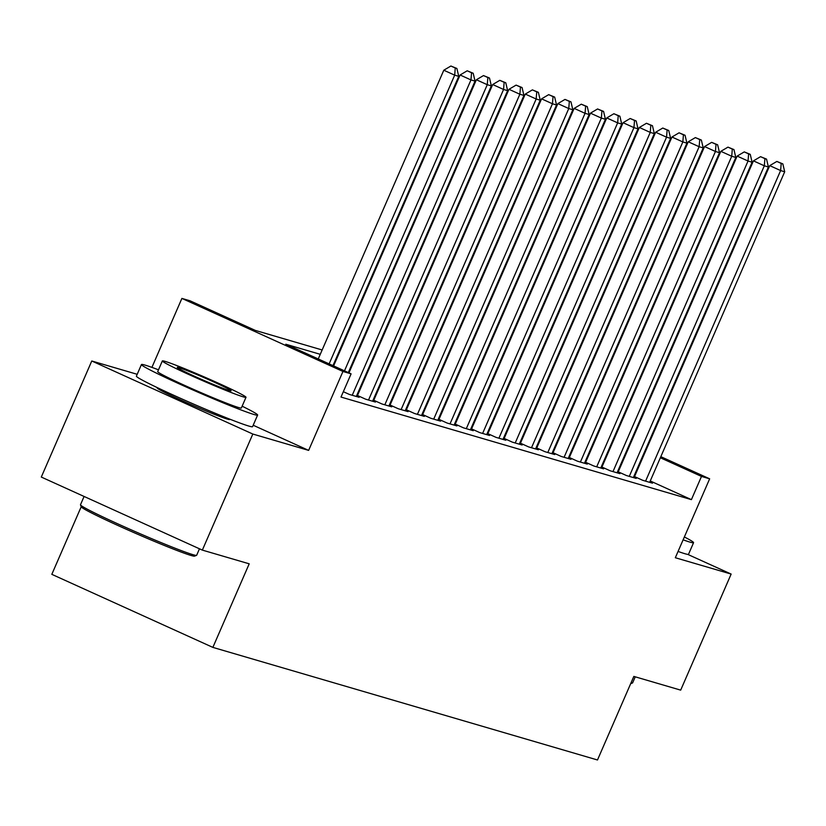 <?xml version="1.0" encoding="UTF-8"?>
<svg xmlns="http://www.w3.org/2000/svg" width="826" height="826" viewBox="0 0 826 826"><rect width="100%" height="100%" fill="white"/><g stroke="black" fill="none" stroke-linecap="round" stroke-linejoin="round"><path stroke-width="1.24" d="M157.921 387.931A39.524 1.755 23.5 0 0 157.229 387.962A39.524 1.755 23.5 0 0 186.676 402.654A39.524 1.755 23.5 0 0 227.429 419.123A39.524 1.755 23.5 0 0 229.721 419.484A39.524 1.755 23.5 0 0 229.277 418.947M81.216 506.72L51.821 574.338L212.871 647.388L597.487 759.982L633.831 676.411L680.686 690.133L731.144 574.07L687.748 554.391M212.871 647.388L249.204 563.817L202.349 550.106L41.3 477.056L91.769 360.993L252.818 434.042L308.635 450.387L342.955 371.463L181.896 298.413L190.052 300.798L255.337 330.421L322.15 349.976M137.199 374.302L91.769 360.993M151.912 367.384L181.896 298.413M202.349 550.106L252.818 434.042M633.903 476.313L642.731 480.309L652.509 483.179L649.825 481.961M617.611 471.543L626.438 475.539L636.216 478.409L633.532 477.191M601.318 466.773L610.135 470.768L619.913 473.639L617.228 472.42M585.014 462.002L593.842 465.998L603.62 468.869L600.936 467.65M568.722 457.232L577.539 461.228L587.317 464.088L584.632 462.87M552.418 452.462L561.246 456.458L571.024 459.318L568.34 458.1M536.126 447.682L544.943 451.688L554.721 454.548L552.036 453.329M519.822 442.912L528.65 446.918L538.428 449.778L535.744 448.559M503.53 438.141L512.347 442.147L522.135 445.007L519.44 443.789M487.226 433.371L496.054 437.377L505.832 440.237L503.148 439.019M470.934 428.601L479.761 432.607L489.539 435.467L486.855 434.249M454.641 423.831L463.458 427.837L473.236 430.697L470.552 429.479M438.338 419.061L447.165 423.067L456.943 425.927L454.259 424.709M422.045 414.291L430.862 418.297L440.64 421.157L437.956 419.938M405.742 409.52L414.569 413.516L424.347 416.387L421.663 415.168M389.449 404.75L398.266 408.746L408.044 411.616L405.36 410.398M373.145 399.98L381.973 403.976L391.751 406.846L389.067 405.628M356.853 395.21L365.67 399.206L375.458 402.076L372.763 400.858M343.337 391.7L349.377 394.436L359.155 397.296L356.471 396.077M320.261 354.323L285.806 344.235L351.102 373.848L341.004 397.058L691.403 499.637L650.248 480.969M635.535 474.3L634.905 474.01M619.82 468.177L619.159 467.991M603.527 463.407L602.856 463.221M587.224 458.636L586.563 458.44M570.931 453.866L570.26 453.67M554.628 449.096L553.967 448.9M538.335 444.326L537.664 444.13M522.032 439.556L521.371 439.36M505.739 434.786L505.078 434.59M489.446 430.016L488.775 429.819M473.143 425.245L472.482 425.049M456.85 420.475L456.179 420.279M440.547 415.705L439.886 415.509M424.254 410.935L423.583 410.739M407.951 406.165L407.29 405.969M391.658 401.384L390.987 401.199M375.355 396.614L374.694 396.428M359.062 391.844L358.401 391.648M357.648 395.107L356.977 394.911M373.941 399.877L373.28 399.681M390.244 404.647L389.573 404.451M406.537 409.417L405.876 409.221M422.84 414.187L422.169 413.991M439.133 418.958L438.461 418.772M455.425 423.738L454.765 423.542M471.729 428.508L471.057 428.312M488.021 433.278L487.361 433.082M504.325 438.048L503.654 437.852M520.617 442.819L519.957 442.622M536.921 447.589L536.25 447.393M553.213 452.359L552.553 452.163M569.517 457.129L568.846 456.933M585.81 461.899L585.138 461.703M602.102 466.669L601.442 466.473M618.406 471.44L617.734 471.243M634.698 476.21L634.038 476.013M660.821 456.664L709.648 478.812L675.327 557.736L731.144 574.07M709.648 478.812L701.491 476.426L660.346 457.759M691.403 499.637L701.491 476.426M351.102 373.848L342.955 371.463M553.399 407.941L554.029 408.23M568.753 414.91L569.372 415.189M584.096 421.869L584.725 422.148M599.439 428.828L600.068 429.107M614.781 435.787L615.411 436.066M630.135 442.746L630.754 443.035M645.478 449.705L646.108 449.994M599.593 430.201L598.964 429.923M584.24 423.242L583.621 422.964M568.897 416.283L568.267 416.005M553.554 409.324L552.924 409.035M337.782 354.55L338.454 354.746M354.086 359.32L354.746 359.516M370.378 364.09L371.05 364.287M386.682 368.861L387.342 369.057M402.974 373.631L403.646 373.827M419.267 378.411L419.938 378.597M435.57 383.181L436.231 383.367M451.863 387.952L452.534 388.148M468.166 392.722L468.827 392.918M484.459 397.492L485.13 397.688M500.762 402.262L501.423 402.458M517.055 407.032L517.726 407.228M533.359 411.802L534.019 411.998M549.651 416.572L550.322 416.769M565.944 421.343L566.615 421.539M582.247 426.113L582.908 426.309M598.54 430.883L599.211 431.079M629.918 444.966L629.247 444.77M613.615 440.196L612.954 440M597.322 435.426L596.651 435.23M581.019 430.656L580.358 430.46M564.726 425.886L564.055 425.689M548.423 421.115L547.762 420.919M532.13 416.345L531.459 416.149M515.837 411.575L515.166 411.379M499.534 406.805L498.873 406.609M483.241 402.035L482.57 401.839M466.938 397.265L466.277 397.069M450.645 392.495L449.974 392.298M434.342 387.714L433.681 387.528M418.049 382.944L417.378 382.758M401.746 378.174L401.085 377.978M385.453 373.404L384.782 373.207M369.16 368.633L368.489 368.437M352.857 363.863L352.196 363.667M336.564 359.093L335.893 358.897M645.622 451.089L645.003 450.8M308.635 450.387L253.19 425.235M329.13 363.884L454.682 75.156L458.75 76.343L332.971 365.629M318.247 358.949L443.799 70.22L454.682 75.156L455.26 68L456.892 68.475L450.903 66.018L455.26 68M450.903 66.018L443.799 70.22M458.75 76.343L456.892 68.475M196.547 555.34L194.554 556.125A61.816 2.746 -156.5 0 1 191.074 555.475A61.816 2.746 -156.5 0 1 128.567 530.261A61.816 2.746 -156.5 0 1 81.278 506.875L80.494 504.882A63.344 2.819 23.5 0 0 128.939 528.846A63.344 2.819 23.5 0 0 192.985 554.68A63.344 2.819 23.5 0 0 196.547 555.34A63.344 2.819 23.5 0 0 196.66 555.258L199.469 548.794M84.087 496.467L80.483 504.738A63.344 2.819 23.5 0 0 80.494 504.882M158.489 369.821A63.344 2.819 23.5 0 0 145.128 365.123A63.344 2.819 23.5 0 0 141.442 364.534A63.344 2.819 23.5 0 0 188.627 388.075A63.344 2.819 23.5 0 0 253.943 414.476A63.344 2.819 23.5 0 0 257.619 415.055A63.344 2.819 23.5 0 0 242.132 406.185M141.442 364.534L136.404 376.15A63.344 2.819 23.5 0 0 183.579 399.691A63.344 2.819 23.5 0 0 248.894 426.082A63.344 2.819 23.5 0 0 252.57 426.66L257.619 415.055M245.993 397.306L241.357 407.982A45.606 2.024 -156.5 0 1 238.704 407.569A45.606 2.024 -156.5 0 1 191.684 388.561A45.606 2.024 -156.5 0 1 157.714 371.607L162.35 360.931A45.606 2.024 23.5 0 0 196.33 377.885A45.606 2.024 23.5 0 0 243.35 396.883A45.606 2.024 23.5 0 0 245.993 397.306A45.606 2.024 23.5 0 0 212.024 380.352A45.606 2.024 23.5 0 0 165.004 361.354A45.606 2.024 23.5 0 0 162.35 360.931M229.421 390.574A29.395 1.301 23.5 0 0 231.125 390.843A29.395 1.301 23.5 0 0 209.236 379.919A29.395 1.301 23.5 0 0 178.932 367.673A29.395 1.301 23.5 0 0 177.218 367.405A29.395 1.301 23.5 0 0 199.118 378.318A29.395 1.301 23.5 0 0 229.421 390.574M683.112 539.832A63.344 2.819 23.5 0 0 689.896 542.093A63.344 2.819 23.5 0 0 693.572 542.672A63.344 2.819 23.5 0 0 684.362 536.962M678.063 551.438A63.344 2.819 23.5 0 0 684.847 553.699A63.344 2.819 23.5 0 0 688.533 554.277L693.572 542.672M631.033 682.844A63.344 2.819 23.5 0 0 632.51 682.968A63.344 2.819 23.5 0 0 632.613 682.875L635.246 676.835M344.483 370.843L470.975 79.926L475.053 81.113L348.314 372.588M333.601 365.908L460.092 74.99L470.975 79.926L471.553 72.771L473.184 73.246L467.206 70.788L471.553 72.771M467.206 70.788L460.092 74.99M475.053 81.113L473.184 73.246M352.227 395.272L487.268 84.696L491.346 85.894L356.305 396.47M348.944 372.867L476.385 79.761L487.268 84.696L487.856 77.541L489.488 78.016L483.499 75.569L487.856 77.541M483.499 75.569L476.385 79.761M491.346 85.894L489.488 78.016M368.53 400.042L503.571 89.466L507.639 90.664L372.598 401.24M357.482 395.489L492.688 84.531L503.571 89.466L504.149 82.311L505.78 82.786L499.802 80.339L504.149 82.311M499.802 80.339L492.688 84.531M507.639 90.664L505.78 82.786M384.823 404.812L519.864 94.236L523.942 95.434L388.901 406.01M373.775 400.259L508.981 89.301L519.864 94.236L520.452 87.081L522.073 87.556L516.095 85.109L520.452 87.081M516.095 85.109L508.981 89.301M523.942 95.434L522.073 87.556M401.126 409.582L536.167 99.006L540.235 100.204L405.194 410.78M390.079 405.029L525.284 94.071L536.167 99.006L536.745 91.851L538.376 92.326L532.398 89.879L536.745 91.851M532.398 89.879L525.284 94.071M540.235 100.204L538.376 92.326M417.419 414.353L552.46 103.777L556.538 104.974L421.497 415.55M406.371 409.799L541.577 98.841L552.46 103.777L553.048 96.621L554.669 97.096L548.691 94.649L553.048 96.621M548.691 94.649L541.577 98.841M556.538 104.974L554.669 97.096M433.712 419.123L568.763 108.547L572.831 109.744L437.79 420.32M422.664 414.569L557.88 103.611L568.763 108.547L569.341 101.391L570.972 101.866L564.984 99.419L569.341 101.391M564.984 99.419L557.88 103.611M572.831 109.744L570.972 101.866M450.015 423.893L585.056 113.317L589.134 114.515L454.094 425.091M438.967 419.35L574.173 108.382L585.056 113.317L585.634 106.162L587.265 106.637L581.287 104.19L585.634 106.162M581.287 104.19L574.173 108.382M589.134 114.515L587.265 106.637M466.308 428.673L601.359 118.097L605.427 119.285L470.386 429.861M455.26 424.12L590.476 113.162L601.359 118.097L601.937 110.932L603.569 111.407L597.58 108.96L601.937 110.932M597.58 108.96L590.476 113.162M605.427 119.285L603.569 111.407M482.611 433.444L617.652 122.867L621.73 124.055L486.679 434.631M471.563 428.89L606.769 117.932L617.652 122.867L618.23 115.702L619.861 116.187L613.883 113.73L618.23 115.702M613.883 113.73L606.769 117.932M621.73 124.055L619.861 116.187M498.904 438.214L633.945 127.638L638.023 128.825L502.982 439.401M487.856 433.66L623.062 122.702L633.945 127.638L634.533 120.472L636.165 120.957L630.176 118.5L634.533 120.472M630.176 118.5L623.062 122.702M638.023 128.825L636.165 120.957M515.207 442.984L650.248 132.408L654.316 133.595L519.275 444.171M504.159 438.43L639.365 127.472L650.248 132.408L650.826 125.242L652.457 125.728L646.479 123.27L650.826 125.242M646.479 123.27L639.365 127.472M654.316 133.595L652.457 125.728M531.5 447.754L666.541 137.178L670.619 138.365L535.578 448.941M520.452 443.201L655.658 132.243L666.541 137.178L667.129 130.023L668.75 130.498L662.772 128.04L667.129 130.023M662.772 128.04L655.658 132.243M670.619 138.365L668.75 130.498M547.803 452.524L682.844 141.948L686.912 143.135L551.871 453.711M536.745 447.971L671.961 137.013L682.844 141.948L683.422 134.793L685.053 135.268L679.075 132.81L683.422 134.793M679.075 132.81L671.961 137.013M686.912 143.135L685.053 135.268M564.096 457.294L699.137 146.718L703.215 147.906L568.174 458.492M553.048 452.741L688.254 141.783L699.137 146.718L699.725 139.563L701.346 140.038L695.368 137.591L699.725 139.563M695.368 137.591L688.254 141.783M703.215 147.906L701.346 140.038M580.389 462.064L715.44 151.488L719.508 152.686L584.467 463.262M569.341 457.511L704.557 146.553L715.44 151.488L716.018 144.333L717.649 144.808L711.661 142.361L716.018 144.333M711.661 142.361L704.557 146.553M719.508 152.686L717.649 144.808M596.692 466.835L731.733 156.259L735.811 157.456L600.77 468.032M585.644 462.281L720.85 151.323L731.733 156.259L732.311 149.103L733.942 149.578L727.964 147.131L732.311 149.103M727.964 147.131L720.85 151.323M735.811 157.456L733.942 149.578M612.985 471.605L748.036 161.029L752.104 162.226L617.063 472.802M601.937 467.051L737.153 156.093L748.036 161.029L748.614 153.873L750.245 154.348L744.257 151.901L748.614 153.873M744.257 151.901L737.153 156.093M752.104 162.226L750.245 154.348M629.288 476.375L764.329 165.799L768.407 166.997L633.356 477.573M618.24 471.822L753.446 160.864L764.329 165.799L764.907 158.644L766.538 159.119L760.56 156.672L764.907 158.644M760.56 156.672L753.446 160.864M768.407 166.997L766.538 159.119M645.581 481.145L780.622 170.569L784.7 171.767L649.659 482.343M634.533 476.592L769.739 165.634L780.622 170.569L781.21 163.414L782.841 163.889L776.853 161.442L781.21 163.414M776.853 161.442L769.739 165.634M784.7 171.767L782.841 163.889M161.948 389.831L161.535 390.77M225.147 417.306L224.734 418.255M630.661 683.691L632.51 682.968"/></g></svg>
